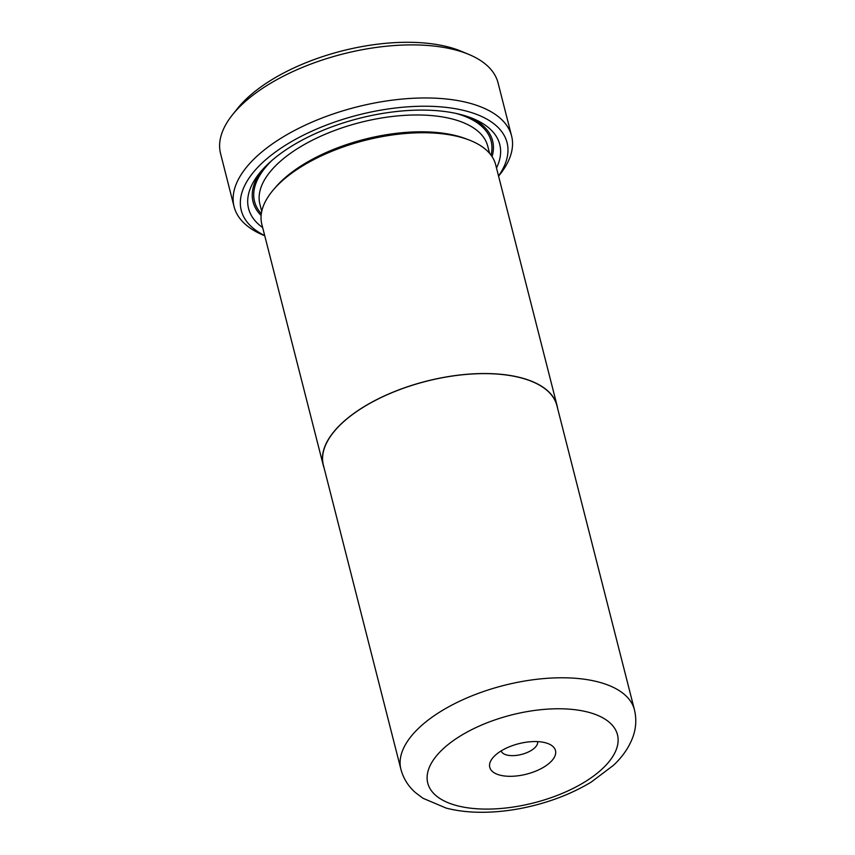 <?xml version="1.0" encoding="UTF-8"?>
<svg xmlns="http://www.w3.org/2000/svg" width="855" height="855" viewBox="0 0 855 855"><rect width="100%" height="100%" fill="white"/><g stroke="black" fill="none" stroke-linecap="round" stroke-linejoin="round"><path stroke-width="1.28" d="M400.899 769.286L323.372 465.12A120.502 55.832 -14.3 0 1 364.038 406.777A120.502 55.832 -14.3 0 1 483.161 373.624A120.502 55.832 -14.3 0 1 556.904 405.601L634.431 709.757A120.502 55.832 -14.3 0 0 560.698 677.78A120.502 55.832 -14.3 0 0 441.565 710.933A120.502 55.832 -14.3 0 0 400.899 769.286C403.389 778.478 408.23 786.237 415.402 792.564L422.969 798.26L446.096 808.061C455.939 810.636 466.638 812.026 478.191 812.25C496.253 812.56 514.87 810.305 534.033 805.485C555.301 800.066 574.378 792.254 591.275 782.036L613.42 765.343C622.408 756.974 628.853 747.644 632.775 737.341C636.109 728.289 636.665 719.098 634.431 709.757M544.037 766.978A33.911 15.711 165.7 0 0 548.6 743.829A33.911 15.711 165.7 0 0 501.201 750.882A33.911 15.711 165.7 0 0 492.576 758.118A33.911 15.711 165.7 0 0 502.601 775.709A33.911 15.711 165.7 0 0 544.037 766.978M501.148 750.925A18.842 8.732 165.7 0 0 512.872 755.638A18.842 8.732 165.7 0 0 531.212 750.455A18.842 8.732 165.7 0 0 537.635 741.616M324.066 467.835A120.651 55.896 -14.3 0 1 323.233 465.163A120.651 55.896 -14.3 0 1 363.941 406.734A120.651 55.896 -14.3 0 1 483.214 373.539A120.651 55.896 -14.3 0 1 557.054 405.559A120.651 55.896 -14.3 0 1 557.599 408.305M323.233 465.163L261.844 224.363A120.651 55.896 -14.3 0 1 302.563 165.934A120.651 55.896 -14.3 0 1 421.836 132.739A120.651 55.896 -14.3 0 1 495.676 164.758L557.054 405.559M232.475 114.805L237.498 108.51A135.646 62.843 -14.3 0 1 271.997 79.611A135.646 62.843 -14.3 0 1 461.593 51.396L469.021 54.506A143.18 66.337 165.7 0 0 268.887 84.292A143.18 66.337 165.7 0 0 232.475 114.805A143.18 66.337 165.7 0 0 220.569 153.622L234.088 206.696A143.18 66.337 -14.3 0 1 282.407 137.356A143.18 66.337 -14.3 0 1 423.962 97.962A143.18 66.337 -14.3 0 1 511.589 135.956A143.18 66.337 -14.3 0 1 499.683 174.783L498.583 176.162M467.343 139.344A117.563 54.464 165.7 0 0 303.867 164.149A117.563 54.464 165.7 0 0 274.551 188.485M496.488 167.975A129.618 60.053 165.7 0 0 473.478 118.792A129.618 60.053 165.7 0 0 292.292 145.756A129.618 60.053 165.7 0 0 259.332 173.373A129.618 60.053 165.7 0 0 262.667 227.569M492.053 156.625A123.59 57.264 165.7 0 0 470.4 117.573M498.529 175.991A137.153 63.548 165.7 0 0 452.188 108.19A137.153 63.548 165.7 0 0 287.537 143.961A137.153 63.548 165.7 0 0 264.708 235.585M264.751 235.766L263.126 235.082A143.18 66.337 -14.3 0 1 234.088 206.696M511.589 135.956L498.059 82.892A143.18 66.337 165.7 0 0 469.021 54.506M261.448 170.829A123.59 57.264 165.7 0 0 261.128 215.492M460.792 735.706A97.887 45.358 165.7 0 0 449.805 803.39A97.887 45.358 165.7 0 0 584.446 782.154A97.887 45.358 165.7 0 0 595.433 714.47A97.887 45.358 165.7 0 0 460.792 735.706M489.573 153.344L487.745 146.173A117.563 54.464 165.7 0 0 415.808 114.976A117.563 54.464 165.7 0 0 299.581 147.317A117.563 54.464 165.7 0 0 259.909 204.249L261.737 211.42M491.037 155.172A122.083 56.558 165.7 0 0 456.303 113.491M271.879 160.494A122.083 56.558 165.7 0 0 261.331 213.729"/></g></svg>
